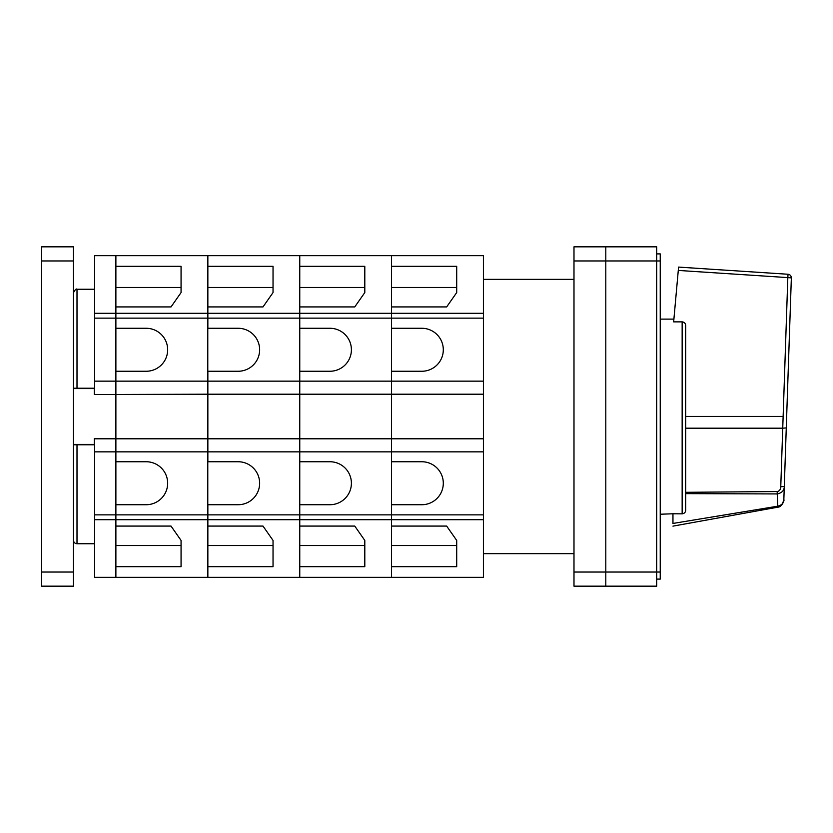 <?xml version="1.0" encoding="UTF-8"?>
<svg xmlns="http://www.w3.org/2000/svg" width="833" height="833" viewBox="0 0 833 833"><rect width="100%" height="100%" fill="white"/><g stroke="black" fill="none" stroke-linecap="round" stroke-linejoin="round"><path stroke-width="1.25" d="M94.316 444.78L94.316 438.45L115.881 438.45L115.881 461.742L146.171 461.742A21.491 21.491 0 0 1 167.662 483.234A21.491 21.491 0 0 1 146.171 504.725L115.881 504.725L115.881 514.856L94.67 514.856L94.67 438.45M146.171 461.742A21.491 21.491 0 0 1 167.662 483.234A21.491 21.491 0 0 1 146.171 504.725M207.781 318.144L207.781 381.15L115.881 381.15L115.881 318.144L94.67 318.144L94.67 255.669L115.881 255.669L115.881 318.144L115.881 306.919L171.025 306.919L181.063 292.57L181.063 266.31L115.881 266.31L115.881 255.669L207.781 255.669L207.781 318.144L115.881 318.144L115.881 328.275L146.171 328.275A21.491 21.491 0 0 1 167.662 349.766A21.491 21.491 0 0 1 146.171 371.258L115.881 371.258L115.881 394.55L207.781 394.55L207.781 438.804L94.67 438.804M167.662 349.766A21.491 21.491 0 0 1 146.171 371.258A21.491 21.491 0 0 0 167.662 349.766A21.491 21.491 0 0 0 146.171 328.275A21.491 21.491 0 0 1 167.662 349.766M115.881 545.521L181.063 545.521L181.063 540.43L171.025 526.081L115.881 526.081L115.881 451.85L94.67 451.85M181.063 540.43L181.063 566.69L115.881 566.69L115.881 577.331L115.881 514.856L207.781 514.856L207.781 451.85L115.881 451.85L115.881 438.45L207.781 438.45M207.781 519.698L94.67 519.698L94.67 577.331L207.781 577.331L207.781 514.856M207.781 381.15L207.781 394.196L94.67 394.55M207.781 438.804L207.781 451.85M181.063 292.57L181.063 287.479L115.881 287.479M115.881 438.45L115.881 394.55L115.881 438.45M94.67 318.144L94.67 381.15L115.881 381.15L115.881 394.55L94.316 394.55L94.316 388.574L73.46 388.574M94.67 519.698L94.67 514.856M94.67 381.15L94.67 394.196M73.46 444.78L94.67 444.78M94.67 289.249L77 289.249L77 388.22L94.67 388.22M77 388.22L73.46 388.22M94.316 444.426L73.46 444.426M573.989 553.653L483.494 553.653L483.494 279.347L573.989 279.347M656.696 253.898L660.236 253.898L660.236 260.968L656.696 260.968L656.696 246.828L605.799 246.828L605.799 586.172L573.989 586.172L573.989 246.828L605.799 246.828L605.799 586.172L656.696 586.172L656.696 572.032L573.989 572.032M73.46 572.032L73.46 586.172L41.65 586.172L41.65 246.828L73.46 246.828L73.46 572.032L41.65 572.032M573.989 260.968L656.696 260.968L656.696 572.032L660.236 572.032L660.236 579.102L656.696 579.102M660.236 260.968L660.236 572.032M660.236 514.232L672.96 513.774L672.96 523.447L672.96 513.774L682.154 513.836C684.414 513.503 685.59 512.253 685.684 510.098L685.684 325.557C685.476 323.298 684.289 322.069 682.154 321.871L673.658 321.871L678.281 270.433L673.897 319.112L660.236 319.112M672.96 523.447C672.96 526.997 672.96 526.997 672.96 523.447L777.793 506.183L777.231 493.927C781.916 492.949 784.27 490.46 784.29 486.472L791.35 277.899C791.215 275.806 790.111 274.598 788.049 274.255L771.233 273.151M685.684 510.098L685.621 510.806M685.684 437.877L685.684 466.667M685.684 492.313L685.684 493.636L777.231 493.927L777.189 491.543L685.684 492.313M673.772 320.57L678.583 267.091L703.989 268.757L678.583 267.091L678.281 270.433L787.82 277.597L780.76 486.753C780.656 489.502 779.469 491.106 777.189 491.543M787.903 276.296L787.945 275.661M788.039 274.317L787.82 277.597L791.35 277.899L786.269 427.912L782.739 428.193L786.269 427.912L783.832 499.894L782.551 503.476M780.792 505.1L780.229 505.423M672.96 526.133L777.98 507.151C782.281 507.037 784.748 499.082 783.832 499.894L784.29 486.472L780.76 486.753M703.989 268.757L788.049 274.255M783.832 499.894C783.728 503.08 781.708 505.173 777.793 506.183M299.755 318.144L207.854 318.144L207.854 306.919L262.999 306.919L273.037 292.57L273.037 266.31L207.854 266.31L207.854 255.669L299.755 255.669L299.755 438.45L207.854 438.45L207.854 461.742L238.144 461.742A21.491 21.491 0 0 1 259.636 483.234A21.491 21.491 0 0 1 238.144 504.725L207.854 504.725L207.854 526.081L262.999 526.081L273.037 540.43L273.037 566.69L207.854 566.69L207.854 526.081M238.144 461.742A21.491 21.491 0 0 1 259.636 483.234A21.491 21.491 0 0 1 238.144 504.725M207.854 318.144L207.854 328.275L238.144 328.275A21.491 21.491 0 0 1 259.636 349.766A21.491 21.491 0 0 1 238.144 371.258L207.854 371.258L207.854 394.55L299.755 394.55M259.636 349.766A21.491 21.491 0 0 1 238.144 371.258A21.491 21.491 0 0 0 259.636 349.766A21.491 21.491 0 0 0 238.144 328.275A21.491 21.491 0 0 1 259.636 349.766M299.755 438.45L299.755 577.331L207.854 577.331L207.854 566.69M207.854 306.919L207.854 266.31M299.755 394.196L207.854 394.196M299.755 438.804L207.854 438.804M299.755 451.85L207.854 451.85M299.755 381.15L207.854 381.15M207.854 545.521L273.037 545.521L273.037 540.43M273.037 292.57L273.037 287.479L207.854 287.479M207.854 438.45L207.854 394.55M483.421 318.144L483.421 381.15L391.52 381.15L391.52 371.258L421.81 371.258A21.491 21.491 0 0 0 443.302 349.766A21.491 21.491 0 0 1 421.81 371.258A21.491 21.491 0 0 0 443.302 349.766A21.491 21.491 0 0 0 421.81 328.275A21.491 21.491 0 0 1 443.302 349.766A21.491 21.491 0 0 0 421.81 328.275L391.52 328.275L391.52 255.669L483.421 255.669L483.421 318.144L391.52 318.144L391.52 438.45L299.62 438.45L299.62 461.742L329.91 461.742A21.491 21.491 0 0 1 351.401 483.234A21.491 21.491 0 0 1 329.91 504.725L299.62 504.725L299.62 526.081L354.764 526.081L364.802 540.43L364.802 566.69L299.62 566.69L299.62 577.331L391.52 577.331L391.52 514.856L299.62 514.856M329.91 461.742A21.491 21.491 0 0 1 351.401 483.234A21.491 21.491 0 0 1 329.91 504.725M299.62 318.144L299.62 306.919L354.764 306.919L364.802 292.57L364.802 266.31L299.62 266.31L299.62 255.669L391.52 255.669L391.52 266.31L456.703 266.31L456.703 292.57L446.665 306.919L391.52 306.919L391.52 318.144L299.62 318.144L299.62 328.275L329.91 328.275A21.491 21.491 0 0 1 351.401 349.766A21.491 21.491 0 0 1 329.91 371.258L299.62 371.258L299.62 394.55L483.421 394.55L483.421 438.804L299.62 438.804M351.401 349.766A21.491 21.491 0 0 1 329.91 371.258A21.491 21.491 0 0 0 351.401 349.766A21.491 21.491 0 0 0 329.91 328.275A21.491 21.491 0 0 1 351.401 349.766M299.62 381.15L391.52 381.15L391.52 394.196L299.62 394.196M483.421 438.804L483.421 451.85L391.52 451.85L391.52 438.45L391.52 451.85L299.62 451.85M421.81 461.742A21.491 21.491 0 0 1 443.302 483.234A21.491 21.491 0 0 0 421.81 461.742L391.52 461.742L391.52 451.85L391.52 519.698L299.62 519.698M299.755 545.521L364.802 545.521L364.802 540.43M364.802 292.57L364.802 287.479L299.755 287.479M299.62 438.45L299.62 394.55M421.81 504.725A21.491 21.491 0 0 0 443.302 483.234A21.491 21.491 0 0 1 421.81 504.725L391.52 504.725L391.52 514.856L483.421 514.856L483.421 451.85M391.52 545.521L456.703 545.521L456.703 540.43L446.665 526.081L391.52 526.081L391.52 519.698L483.421 519.698L483.421 514.856M456.703 540.43L456.703 566.69L391.52 566.69L391.52 577.331L483.421 577.331L483.421 519.698M483.421 381.15L483.421 394.196L391.52 394.196L391.52 438.45L483.421 438.45M456.703 292.57L456.703 287.479L391.52 287.479M207.781 313.302L94.67 313.302M77 444.78L77 543.751L94.67 543.751M73.46 260.968L41.65 260.968M682.154 321.871L682.154 513.836M783.114 416.427L685.684 416.427M685.684 428.193L782.739 428.193M299.755 519.698L207.854 519.698M299.755 313.302L207.854 313.302M299.755 514.856L207.854 514.856M483.421 313.302L299.62 313.302M77 543.751C74.855 543.543 73.668 542.366 73.46 540.221M77 289.249C76.261 288.478 75.074 289.655 73.46 292.779"/></g></svg>
